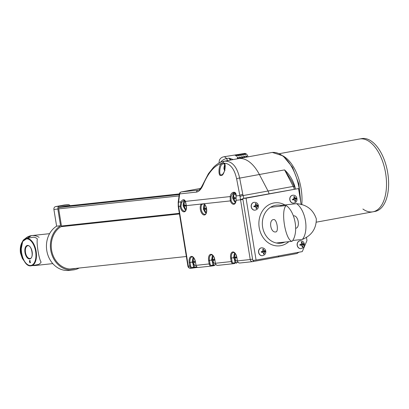 <?xml version="1.0" encoding="UTF-8"?>
<svg xmlns="http://www.w3.org/2000/svg" width="409" height="409" viewBox="0 0 409 409"><rect width="100%" height="100%" fill="white"/><g stroke="black" fill="none" stroke-linecap="round" stroke-linejoin="round"><path stroke-width="0.61" d="M34.842 265.543L35.01 265.528A15.056 12.797 -96.1 0 1 32.684 265.528A15.056 12.797 -96.1 0 0 35.01 265.528L52.807 263.616M23.666 259.94A15.056 12.797 -96.1 0 1 20.803 252.864A15.056 12.797 -96.1 0 1 21.902 243.437A15.056 12.797 -96.1 0 0 20.803 252.864A15.056 12.797 -96.1 0 0 23.666 259.94M31.616 235.604L31.79 235.584A15.056 12.797 -96.1 0 0 24.601 239.265A15.056 12.797 -96.1 0 1 31.79 235.584A15.056 12.797 -96.1 0 1 39.095 237.322M293.411 215.988A6.273 3.298 79.6 0 1 293.815 215.865A6.273 3.298 79.6 0 1 293.943 215.845A6.273 3.298 79.6 0 1 298.212 221.56A6.273 3.298 79.6 0 1 296.075 228.207A6.273 3.298 79.6 0 1 295.947 228.227A6.273 3.298 79.6 0 1 295.656 228.232M275.681 231.934C270.533 232.956 268.406 219.802 273.677 219.556C276.888 218.887 279.015 232.046 275.681 231.934L275.804 231.918M280.998 206.121L280.876 205.359A19.136 16.263 83.9 0 0 276.581 205.154A19.136 16.263 83.9 0 0 270.584 207.24A19.136 16.263 83.9 0 0 262.614 227.107A19.136 16.263 83.9 0 0 276.377 242.997L292.082 241.31A20.077 10.557 -100.4 0 0 295.175 222.787A20.077 10.557 -100.4 0 0 286.29 205.553C280.364 209.766 285.344 240.533 292.082 241.31M316.331 218.917C313.207 209.618 306.627 204.536 296.581 203.672A20.077 10.557 79.6 0 1 305.467 220.906A20.077 10.557 79.6 0 1 302.369 239.429C311.638 235.533 316.29 228.697 316.331 218.917M280.876 205.359L296.581 203.672M302.369 239.429L292.726 240.466M286.29 205.553L270.584 207.24M301.131 204.531L298.544 188.564L246.054 198.176L256.08 260.073L302.271 251.617L306.965 240.558L306.423 237.205M298.544 188.564L242.767 198.529L252.793 260.426L256.08 260.073M246.054 198.176L242.767 198.529M276.377 242.997A19.136 16.263 83.9 0 0 280.671 243.207A19.136 16.263 83.9 0 0 284.828 242.092M26.386 238.488L32.894 237.297A13.865 7.29 79.6 0 1 33.175 237.256A13.865 7.29 79.6 0 1 37.362 238.928C36.335 243.212 38.916 259.112 41.12 262.118A13.865 7.29 79.6 0 1 37.884 264.577L31.375 265.768A13.865 7.29 79.6 0 1 31.094 265.809L31.375 265.768A13.865 7.29 79.6 0 0 36.099 251.08A13.865 7.29 79.6 0 0 26.667 238.447A13.865 7.29 79.6 0 0 26.386 238.488C16.907 239.469 21.764 267.568 31.074 265.809M29.755 260.441L30.102 262.506L29.888 262.767L29.637 262.205L29.433 261.167L29.796 260.62M29.964 261.668L29.652 261.729M29.811 260.502L29.555 260.548M30.056 262.532L29.923 261.729L29.709 262.322L30.113 262.522M30.148 262.563L29.709 262.322M29.862 260.605L29.494 261.228L29.954 261.612L29.678 260.63L30.205 260.533M29.494 261.228L29.903 261.607M224.06 163.764L222.501 164.045C219.597 164.75 218.575 176.642 221.581 174.796L221.688 174.781C222.051 175.149 222.9 174.152 224.234 171.785C225.471 167.772 225.415 165.098 224.06 163.764L224.06 163.764A0.629 0.532 -55.9 0 1 223.881 163.125C226.995 163.227 223.974 176.683 221.151 175.297C217.854 177.342 218.534 164.137 221.77 163.349L222.925 162.762L223.881 163.125C230.221 163.477 234.485 168.799 236.678 179.091A2.51 1.426 169.1 0 1 239.674 178.114L242.834 194.551A2.51 1.426 169.1 0 0 239.838 195.528L236.678 179.091M223.544 161.345L224.541 161.192C231.883 160.855 236.929 166.494 239.674 178.114L259.388 174.505A39.525 20.787 -100.4 0 0 238.294 158.641A39.525 20.787 79.6 0 1 239.096 158.523A39.525 20.787 79.6 0 1 259.388 174.505L268.038 191.008A6.273 3.298 79.6 0 1 268.994 193.728A6.273 3.298 -100.4 0 0 268.038 191.008L293.233 186.397L284.582 169.893C289.557 174.566 293.013 180.211 294.95 186.826A39.525 20.787 79.6 0 1 295.298 188.626M223.738 161.31C220.144 162.03 216.75 164.019 213.554 167.271L208.406 173.728L202.936 184.321A2.51 0.66 22.2 0 0 203.15 184.781C201.248 189.209 199.025 191.647 196.478 192.102L179.709 193.907L178.569 202.118L180.885 201.867C182.767 199.132 184.29 198.968 185.461 201.376L186.346 205.64A5.961 3.134 79.6 0 1 184.173 211.836A5.961 3.134 79.6 0 1 180.103 206.31L180.885 201.867A0.629 0.281 -150 0 0 181.724 202.389L180.957 206.177A5.332 2.807 -100.4 0 0 184.602 211.121A5.332 2.807 -100.4 0 0 184.71 211.105C184.945 211.295 186.642 210.558 186.253 205.64L186.346 205.615M222.501 164.045A0.629 0.465 53.2 0 1 221.77 163.349C214.623 165.308 208.416 172.455 203.15 184.781M278.81 255.911A2.51 1.319 79.6 0 1 277.972 256.995A2.51 1.319 79.6 0 1 277.921 257.005A2.51 1.319 -100.4 0 0 277.972 256.995A2.51 1.319 -100.4 0 0 278.81 255.911M235.027 192.593L234.357 192.721C233.038 193.012 231.934 194.387 231.044 196.852L231.085 200.553A5.332 2.807 -100.4 0 0 234.214 203.58A5.332 2.807 -100.4 0 0 234.321 203.564C235.18 203.457 235.732 202.322 235.988 200.159L236.1 200.047M181.259 191.954A2.51 1.319 79.6 0 1 181.371 191.923L200.604 188.406L181.417 191.918L198.396 190.083C199.444 190.165 200.957 188.247 202.936 184.321M181.724 202.389L183.968 200.4L185.395 201.703A0.629 0.419 -19.1 0 1 185.461 201.376L230.17 196.571C231.111 191.218 236.642 190.625 236.105 195.931L236.09 200.287L236.105 195.931L239.838 195.528L240.487 199.357L242.854 199.065M185.395 201.703L186.253 205.64L201.208 204.04A0.629 0.486 38.5 0 0 201.969 204.48L203.048 203.789L204.183 204.147A0.629 0.465 -53.7 0 1 204.03 203.733A5.961 3.134 79.6 0 1 206.494 212.568A5.961 3.134 79.6 0 1 201.642 213.089A5.961 3.134 79.6 0 1 201.208 204.04L230.293 200.911L230.17 196.571L231.044 196.852M242.834 194.551L243.82 198.334M291.407 180.66L284.582 169.893L259.388 174.505L268.038 191.008L243.084 195.579A2.51 1.334 163.6 0 0 240.063 196.821M179.336 194.05A2.51 0.373 7.9 0 1 179.709 193.907A2.51 2.132 83.9 0 1 181.417 191.918A2.51 1.319 79.6 0 0 181.371 191.923A2.51 2.51 0 0 0 179.336 194.05L178.196 202.261A2.51 0.373 7.9 0 1 178.569 202.118A12.546 10.665 83.9 0 0 178.626 206.468L188.293 266.187L189.776 266.024L189.224 262.624A5.961 3.134 79.6 0 1 191.392 256.407A5.961 3.134 79.6 0 1 195.466 261.949L196.018 265.334M236.111 196.202L236.003 196.069C235.446 193.201 234.863 192.087 234.25 192.736L234.25 192.736M195.466 261.949L196.018 265.354L209.168 263.938L208.616 260.538A5.961 3.134 79.6 0 1 210.788 254.321A5.961 3.134 79.6 0 1 214.863 259.863L215.415 263.268L231.192 261.571L230.64 258.166A5.961 3.134 79.6 0 1 232.813 251.949A5.961 3.134 79.6 0 1 236.888 257.496L237.44 260.901L250.226 259.526L240.553 199.807L236.09 200.287A5.961 3.134 79.6 0 1 233.79 204.296A5.961 3.134 79.6 0 1 230.293 200.911L231.085 200.553M301.786 204.72A37.014 19.468 -100.4 0 0 285.078 157.245A37.014 19.468 -100.4 0 0 283.565 156.258A37.014 19.468 -100.4 0 1 285.078 157.245A37.014 19.468 -100.4 0 1 301.786 204.72M316.479 222.143L372.911 211.816A37.014 19.468 -100.4 0 0 386.449 181.029A37.014 19.468 -100.4 0 0 369.588 141.775A37.014 19.468 -100.4 0 0 359.583 138.994A37.014 19.468 79.6 0 1 369.588 141.775A37.014 19.468 79.6 0 1 386.449 181.029A37.014 19.468 79.6 0 1 372.911 211.816A37.014 19.468 79.6 0 1 362.906 209.03M279.367 153.677L361.679 138.61A37.014 19.468 79.6 0 1 371.689 141.391A37.014 19.468 79.6 0 1 388.55 180.64A37.014 19.468 79.6 0 1 375.012 211.433L372.911 211.816M294.659 186.877L294.95 186.826M186.346 256.504L71.156 268.897A22.275 18.932 -96.1 0 1 69.525 268.989M59.218 207.394L66.503 206.059A1.253 1.069 -96.1 0 1 66.636 206.044M71.999 269.035A22.526 19.141 83.9 0 0 72.373 268.974A22.526 19.141 83.9 0 0 73.988 268.59M68.916 205.793A1.508 1.278 83.9 0 0 68.109 205.635L59.709 207.169A1.508 1.278 83.9 0 0 58.691 208.887L61.468 226.034A0.378 0.322 -96.1 0 1 61.304 226.428A22.526 19.141 83.9 0 0 52.148 252.696A22.526 19.141 83.9 0 0 72.822 268.969A22.526 19.141 83.9 0 0 74.014 268.795A22.526 19.141 83.9 0 0 75.629 268.416M70.051 205.676A2.51 2.132 83.9 0 0 68.078 204.623A2.51 2.132 83.9 0 0 67.945 204.643L59.55 206.182A2.51 2.132 83.9 0 0 57.848 209.04L60.552 225.737A23.528 19.995 83.9 0 0 51.396 253.191A23.528 19.995 83.9 0 0 72.93 269.966A23.528 19.995 83.9 0 0 74.177 269.787A23.528 19.995 83.9 0 0 79.203 268.033M67.275 205.972A1.508 1.278 83.9 0 0 66.979 205.839M64.269 205.037A2.51 2.132 83.9 0 0 64.136 205.047A2.51 2.132 83.9 0 0 64.003 205.067L55.604 206.606A2.51 2.132 83.9 0 0 53.906 209.464L56.611 226.162A23.528 19.995 83.9 0 0 47.449 253.616A23.528 19.995 83.9 0 0 68.988 270.39L72.93 269.966M60.552 225.737L56.611 226.162M243.15 153.758A5.353 2.817 79.6 0 1 243.657 153.579A5.353 2.817 79.6 0 1 245.732 154.602L244.689 154.781A5.378 2.827 79.6 0 0 242.603 153.748L241.55 153.917A5.399 2.837 79.6 0 1 243.646 154.955L242.603 155.134A5.419 2.853 79.6 0 0 240.497 154.091L239.444 154.259A5.445 2.863 79.6 0 1 241.561 155.313L240.518 155.486A5.465 2.873 79.6 0 0 238.391 154.428L237.338 154.602A5.486 2.883 79.6 0 1 239.475 155.665L238.432 155.844A5.506 2.899 79.6 0 0 236.284 154.771L235.231 154.945A5.532 2.909 79.6 0 1 237.389 156.018L236.346 156.197A5.552 2.919 79.6 0 0 234.178 155.113L223.723 156.805A5.767 3.032 79.6 0 1 226.453 158.58A5.644 2.94 147.5 0 0 226.371 158.595A5.644 2.94 147.5 0 0 220.533 162.296M246.039 157.225L246.601 155.957L245.558 156.136A5.378 2.827 79.6 0 1 245.998 157.235M246.601 155.957A5.353 2.817 79.6 0 1 247.036 157.041M241.044 154.101A5.399 2.837 79.6 0 1 241.55 153.917M239.756 158.344L240.339 157.02L239.296 157.194A5.506 2.899 79.6 0 1 239.766 158.375M240.339 157.02A5.486 2.883 79.6 0 1 240.804 158.181M234.72 155.118A5.532 2.909 79.6 0 1 235.231 154.945M237.67 158.692L238.253 157.373L237.21 157.552A5.552 2.919 79.6 0 1 237.69 158.753M238.253 157.373A5.532 2.909 79.6 0 1 238.728 158.564M243.943 157.608L244.51 156.31L243.467 156.489A5.419 2.853 79.6 0 1 243.917 157.613M244.51 156.31A5.399 2.837 79.6 0 1 244.955 157.424M238.933 154.438A5.445 2.863 79.6 0 1 239.444 154.259M242.425 156.667L241.382 156.841A5.465 2.873 79.6 0 1 241.842 157.992L242.425 156.667A5.445 2.863 79.6 0 1 242.88 157.802M236.826 154.781A5.486 2.883 79.6 0 1 237.338 154.602M248.074 156.851A5.332 2.807 -100.4 0 0 244.71 153.406L243.657 153.579M231.085 159.96L229.086 158.13L233.248 159.566M292.757 195.241A3.952 3.359 83.9 0 0 292.691 195.251A3.952 3.359 83.9 0 0 292.184 195.349A3.952 3.359 83.9 0 0 289.812 199.837A3.952 3.359 83.9 0 0 293.534 203.109A3.952 3.359 83.9 0 0 293.601 203.099M295.211 201.468L294.95 201.54L294.945 200.589L293.626 199.674L292.619 199.929L292.476 199.321L293.478 199.065L294.209 197.552L293.769 196.647L294.281 196.494L294.725 197.399L296.044 198.314L296.607 198.104L296.755 198.713L296.193 198.922L295.211 201.468M292.583 199.771L293.805 199.643L292.588 199.786M294.322 198.498A1.253 1.069 -96.1 0 1 294.163 198.529L296.044 198.314M293.877 196.836L294.281 196.494M294.971 201.172L295.462 201.386M294.327 198.513L294.47 199.106L296.755 198.713M293.846 199.638A1.253 1.069 -96.1 0 1 294.47 199.106L296.193 198.922M254.153 202.307A3.952 3.359 83.9 0 0 254.086 202.317A3.952 3.359 83.9 0 0 251.203 206.852A3.952 3.359 83.9 0 0 254.935 210.175A3.952 3.359 83.9 0 0 255.001 210.165M258.135 205.696L256.745 207.557L256.678 208.529L256.157 208.621L256.223 207.654L254.971 206.611L253.953 206.78L253.851 206.162L254.873 205.993L255.722 204.561L255.349 203.641L255.87 203.544L256.244 204.464L258.135 205.696M255.047 206.601L253.943 206.719L255.047 206.601M257.384 205.522L255.773 205.696A1.253 1.069 -96.1 0 1 255.707 205.707L257.496 205.512M256.198 208.299L256.678 208.529M255.773 205.696L255.87 206.315L258.176 206.008M255.467 203.876L255.87 203.544M255.344 206.606A1.253 1.069 -96.1 0 1 255.87 206.315L257.593 206.131M255.707 205.707A1.253 1.069 -96.1 0 1 255.446 205.696M300.129 240.763A3.952 3.359 83.9 0 0 300.063 240.768A3.952 3.359 83.9 0 0 297.179 245.303A3.952 3.359 83.9 0 0 300.906 248.631A3.952 3.359 83.9 0 0 300.973 248.621M304.107 244.153L302.721 246.013L302.655 246.98L302.128 247.077L302.195 246.111L300.947 245.063L299.925 245.236L299.828 244.613L300.845 244.444L301.694 243.012L301.321 242.097L301.847 242L302.22 242.92L304.107 244.153M301.024 245.052L299.915 245.175L301.024 245.052M303.355 243.979L301.745 244.147A1.253 1.069 -96.1 0 1 301.678 244.158L303.468 243.963M302.174 246.755L302.655 246.98M301.745 244.153L301.847 244.771L304.148 244.459M301.438 242.332L301.847 242M301.321 245.063A1.253 1.069 -96.1 0 1 301.847 244.771L303.57 244.582M301.678 244.158A1.253 1.069 -96.1 0 1 301.418 244.147M261.525 247.828A3.952 3.359 83.9 0 0 261.458 247.834A3.952 3.359 83.9 0 0 258.575 252.368A3.952 3.359 83.9 0 0 262.307 255.697A3.952 3.359 83.9 0 0 262.374 255.686M265.507 251.218L264.117 253.079L264.05 254.045L263.529 254.142L263.595 253.176L262.343 252.128L261.325 252.302L261.223 251.683L262.246 251.509L263.094 250.083L262.721 249.163L263.243 249.066L263.616 249.986L265.507 251.218M262.42 252.118L261.315 252.241L262.42 252.118M264.756 251.044L263.145 251.218A1.253 1.069 -96.1 0 1 263.079 251.223L264.868 251.029M263.57 253.82L264.05 254.045M263.145 251.218L263.248 251.837L265.548 251.525M262.839 249.398L263.243 249.066M262.716 252.128A1.253 1.069 -96.1 0 1 263.248 251.837L264.971 251.647M263.079 251.223A1.253 1.069 -96.1 0 1 262.818 251.218M236.356 257.455L236.412 257.767L235.523 257.89L236.402 257.726L235.558 257.885L235.103 259.194L235.604 260.073L235.277 260.109L233.708 257.742L234.469 255.124L234.802 255.088L234.602 256.095L235.461 257.266L236.31 257.143L236.356 257.455M236.382 257.609L233.764 258.048L236.382 257.604M235.354 253.759L234.086 255.134L233.667 257.435L235.114 257.205L233.846 257.435M234.766 255.185L234.469 255.124M185.814 205.584L185.87 205.891L184.98 206.013L185.86 205.855L185.016 206.008L184.561 207.317L185.062 208.196L184.735 208.232L183.166 205.87L183.927 203.253L184.26 203.217L184.06 204.224L184.919 205.39L185.768 205.272L185.814 205.584M183.375 206.187L185.839 205.732L183.375 206.187M185.359 201.611L183.922 202.675L183.278 203.917L183.125 205.558L184.571 205.328L183.304 205.563M184.224 203.309L183.927 203.253M206.059 208.759L206.116 209.065L205.231 209.188L206.11 209.03L205.262 209.183L204.807 210.492L205.313 211.371L204.981 211.407L203.411 209.045L204.178 206.427L204.505 206.392L204.306 207.399L205.165 208.564L206.018 208.447L206.059 208.759M206.085 208.912L203.472 209.352L206.085 208.907M205.057 205.057L203.789 206.438L203.37 208.733L204.822 208.503M204.474 206.484L204.178 206.427M235.426 198.043L235.482 198.35L234.597 198.472L235.477 198.314L234.633 198.467L234.173 199.776L234.679 200.655L234.352 200.691L232.777 198.329L233.544 195.712L233.871 195.676L233.672 196.683L234.531 197.849L235.385 197.731L235.426 198.043M232.987 198.646L235.451 198.191L232.987 198.646M235.589 193.897L235.62 193.886A3.952 2.081 79.6 0 0 235.589 193.897C233.519 194.597 232.568 195.972 232.736 198.017L234.188 197.787L232.92 198.022M233.841 195.768L233.544 195.712M194.935 261.913L194.991 262.22L194.106 262.343L194.986 262.184L194.142 262.338L193.682 263.647L194.188 264.526L193.861 264.562L192.286 262.195L193.053 259.577L193.38 259.546L193.181 260.553L194.04 261.719L194.894 261.602L194.935 261.913M192.496 262.517L194.96 262.062L192.496 262.517M193.932 258.212L192.665 259.592L192.245 261.888L193.697 261.658L192.429 261.888M193.35 259.638L193.053 259.577M214.382 260.098L213.534 260.252L213.079 261.561L213.58 262.44L213.253 262.476L211.739 260.421L212.445 257.491L212.777 257.46L212.578 258.468L213.437 259.633L214.285 259.516L214.388 260.134L213.498 260.257L214.377 260.098M211.893 260.431L214.357 259.976L211.893 260.431M213.329 256.126L212.061 257.506L211.642 259.802L213.089 259.572L211.821 259.802M212.741 257.552L212.445 257.491M225.037 170.328L223.927 168.534L225.093 168.355L224.096 168.539M225.011 169.009L224.03 169.152L225.011 168.983M224.955 165.389L224.081 166.892L223.927 168.534L224.735 166.228L225.062 166.192L225.119 168.073M225.032 166.284L224.735 166.228M24.555 261.499L22.326 258.401L20.45 252.9C19.407 243.769 23.078 238.012 31.462 235.62L22.694 241.341L20.476 252.9L24.509 261.428M288.82 241.663A21.646 18.395 -96.1 0 1 259.204 227.634A21.646 18.395 -96.1 0 1 265.886 206.908A21.646 18.395 -96.1 0 1 284.869 204.929M29.658 258.933A6.841 3.594 79.6 0 1 24.985 252.573A6.841 3.594 79.6 0 1 27.475 245.441A6.841 3.594 79.6 0 1 32.147 251.801A6.841 3.594 79.6 0 1 29.658 258.933M27.812 245.758A6.462 3.4 -100.4 0 0 27.715 245.773A6.462 3.4 -100.4 0 0 25.516 252.619A6.462 3.4 -100.4 0 0 29.913 258.503A6.462 3.4 -100.4 0 0 30.046 258.483C34.095 258.503 31.728 244.618 27.827 245.758L27.715 245.773M26.411 238.876A13.487 7.096 -100.4 0 0 21.498 252.946A13.487 7.096 -100.4 0 0 30.721 265.492A13.487 7.096 -100.4 0 0 35.634 251.428A13.487 7.096 -100.4 0 0 26.411 238.876M221.581 174.796A0.629 0.532 83.9 0 0 221.151 175.297M192.608 259.71A5.332 2.807 79.6 0 1 193.263 257.455M212 257.624A5.332 2.807 79.6 0 1 212.654 255.369M234.025 255.252A5.332 2.807 79.6 0 1 234.679 253.002M214.863 259.863L215.41 263.248M236.888 257.496L237.435 260.876M222.925 162.762A2.51 2.132 -96.1 0 1 224.541 161.192M201.969 204.48A5.332 2.807 -100.4 0 0 201.473 210.553A5.332 2.807 -100.4 0 0 204.848 214.296A5.332 2.807 -100.4 0 0 204.955 214.28C207.752 214.853 206.31 204.168 204.183 204.147M233.687 257.634L231.494 258.033L232.046 261.438A1.881 1.6 83.9 0 0 233.922 263.007L234.971 262.818L234.449 259.603M233.386 252.481A5.332 2.807 -100.4 0 0 233.329 252.491A5.332 2.807 -100.4 0 0 231.494 258.033L230.64 258.166M192.271 262.087L190.078 262.491L190.63 265.896A1.881 1.6 83.9 0 0 192.506 267.466L193.554 267.271L193.033 264.056M195.374 261.954C194.52 258.595 193.391 256.918 191.985 256.934A5.332 2.807 -100.4 0 0 191.913 256.944A5.332 2.807 -100.4 0 0 190.078 262.491L189.224 262.624M211.663 260.001L209.469 260.405L210.022 263.81A1.881 1.6 83.9 0 0 211.898 265.38L212.946 265.185L212.429 261.97M211.361 254.848A5.332 2.807 -100.4 0 0 211.305 254.858A5.332 2.807 -100.4 0 0 209.469 260.405L208.616 260.538M235.4 202.608A5.332 2.807 79.6 0 1 233.994 200.737M233.099 195.839A5.332 2.807 79.6 0 1 234.602 192.741M180.957 206.177L178.247 206.484L187.915 266.203L188.293 266.187A2.51 2.132 83.9 0 0 190.666 268.294A2.51 2.132 83.9 0 0 190.793 268.278M196.478 192.102A2.51 2.132 83.9 0 1 198.191 190.113L198.529 190.052M198.518 267.445A2.51 2.132 83.9 0 1 198.391 267.466C197.087 267.471 196.264 266.77 195.926 265.359L196.018 265.354A2.51 2.132 83.9 0 0 198.391 267.466L211.535 266.049A2.51 2.132 -96.1 0 0 211.668 266.034A0.629 0.332 -100.4 0 0 211.683 266.029L212.721 265.84A0.629 0.332 -100.4 0 0 212.731 265.84L214.428 265.579A0.629 0.532 83.9 0 1 213.8 265.052L216.121 264.802M214.362 265.584L212.746 265.835M197.583 267.389L195.032 267.665A0.629 0.532 83.9 0 1 194.408 267.138L196.729 266.888M194.97 267.67L193.35 267.921M194.071 265.052L194.408 267.138L193.554 267.271A0.629 0.332 -100.4 0 1 193.339 267.926A0.629 0.332 -100.4 0 0 193.339 267.926L192.302 268.115M277.921 257.005L252.828 261.596M236.387 263.217L236.453 263.207A0.629 0.532 83.9 0 1 235.824 262.685L238.145 262.435M235.487 260.594L235.824 262.685L234.971 262.818A0.629 0.332 -100.4 0 1 234.756 263.468A0.629 0.332 -100.4 0 1 234.746 263.473L233.718 263.657A0.629 0.332 -100.4 0 0 233.922 263.007M185.788 210.149A5.332 2.807 79.6 0 1 184.382 208.278M183.483 203.38A5.332 2.807 79.6 0 1 184.623 200.533M213.462 262.967L213.8 265.052L212.946 265.185A0.629 0.332 -100.4 0 1 212.731 265.84L211.683 266.029A0.629 0.332 -100.4 0 0 211.898 265.38M206.034 213.324A5.332 2.807 79.6 0 1 204.628 211.453M203.728 206.555A5.332 2.807 79.6 0 1 204.382 204.306M197.588 267.389L192.286 268.115A0.629 0.332 -100.4 0 0 192.286 268.115A2.51 2.132 -96.1 0 1 192.143 268.135A2.51 2.132 -96.1 0 1 189.776 266.024L190.63 265.896M211.683 266.029L211.535 266.049A2.51 2.132 -96.1 0 1 209.168 263.938L210.022 263.81M234.756 263.468L233.708 263.662A0.629 0.332 -100.4 0 1 233.692 263.662A2.51 2.132 -96.1 0 1 233.559 263.682A2.51 2.132 -96.1 0 1 231.192 261.571L232.046 261.438M233.708 263.662L217.782 265.38C216.479 265.385 215.661 264.684 215.318 263.273L215.415 263.268A2.51 2.132 83.9 0 0 217.782 265.38A2.51 2.132 83.9 0 0 217.915 265.359M253.652 260.334A2.51 1.319 79.6 0 1 252.777 261.607A2.51 1.319 79.6 0 1 252.726 261.617A2.51 2.132 -96.1 0 1 252.593 261.637L239.807 263.013C238.503 263.018 237.68 262.317 237.343 260.901L237.44 260.901A2.51 2.132 83.9 0 0 239.807 263.013A2.51 2.132 83.9 0 0 239.94 262.992M297.706 252.455A2.51 1.319 79.6 0 1 296.868 253.539L252.777 261.607A2.51 2.51 0 0 1 252.593 261.637A2.51 2.132 -96.1 0 1 250.226 259.526L252.588 259.178M242.915 199.464L240.553 199.807A12.546 10.665 -96.1 0 1 240.487 199.357M187.915 266.203A2.51 2.51 0 0 0 190.666 268.294L192.286 268.115A0.629 0.332 -100.4 0 0 192.506 267.466M185.17 201.192A4.703 2.474 -100.4 0 0 184.715 201.944M235.282 193.247A4.703 2.474 -100.4 0 0 234.331 194.403M224.29 166.356A5.332 2.807 79.6 0 1 224.694 164.602M300.211 198.871A39.525 20.787 -100.4 0 0 272.271 152.455A39.525 20.787 -100.4 0 0 271.469 152.567L272.338 152.445L283.079 155.885L292.522 167.276L298.867 183.989L300.773 202.348M299.015 252.215L296.868 253.539A2.51 1.319 79.6 0 1 296.816 253.544L278.023 256.985M294.194 189.116A6.273 3.298 -100.4 0 0 293.233 186.397A2.51 1.089 -27.7 0 1 294.567 186.693L295.364 188.907M60.839 226.714L179.454 213.953M66.503 206.059L179.357 193.917L66.57 206.049M59.111 207.486L179.265 194.561M61.462 226.013L179.357 213.334M58.686 208.871L179.076 195.921M67.945 204.643L64.003 205.067M59.55 206.182L55.604 206.606M57.848 209.04L53.906 209.464M230.339 160.098L229.086 158.13L226.453 158.58L227.726 160.579M294.168 202.997A3.952 3.359 -96.1 0 1 293.667 203.094A3.952 3.359 -96.1 0 1 289.945 199.822A3.952 3.359 -96.1 0 1 292.317 195.333A3.952 3.359 -96.1 0 1 292.818 195.236L292.691 195.251M294.173 197.46L294.725 197.399M295.456 200.436L294.93 200.497M254.935 210.175L255.063 210.16A3.952 3.359 -96.1 0 1 251.336 206.836A3.952 3.359 -96.1 0 1 254.219 202.302L254.086 202.317M256.745 207.557L256.218 207.614M255.707 204.52L256.244 204.464M300.906 248.631L301.039 248.616A3.952 3.359 -96.1 0 1 297.307 245.293A3.952 3.359 -96.1 0 1 300.196 240.758L300.063 240.768M302.721 246.013L302.195 246.07M301.684 242.977L302.22 242.92M262.307 255.697L262.435 255.681A3.952 3.359 -96.1 0 1 258.708 252.358A3.952 3.359 -96.1 0 1 261.591 247.823L261.458 247.834M264.117 253.079L263.59 253.135M263.079 250.042L263.616 249.986M235.093 259.168L234.776 259.229M234.27 256.131L234.602 256.07M184.551 207.297L184.234 207.353M183.733 204.26L184.06 204.198M204.817 208.503L203.554 208.738M204.797 210.471L204.48 210.528M203.979 207.435L204.306 207.373M234.168 199.756L233.846 199.812M233.345 196.719L233.677 196.657M193.677 263.626L193.355 263.682M192.854 260.589L193.186 260.528M213.069 261.535L212.752 261.596M212.251 258.503L212.578 258.442M224.536 167.235L224.863 167.174M31.79 235.584L49.586 233.672M30.128 262.65L30.634 262.558M29.883 262.629L30.409 262.532M29.765 261.648L30.292 261.55M211.305 254.858L211.381 254.848C212.782 254.833 213.912 256.509 214.771 259.868M233.329 252.491L233.406 252.476C234.807 252.465 235.937 254.137 236.791 257.501M223.733 161.31L271.469 152.567M178.247 206.484L178.196 202.261M291.397 180.64L294.567 186.693M68.078 204.623L64.136 205.047M223.723 156.805C221.719 157.194 220.287 158.303 219.423 160.134L218.963 163.073M47.741 237.88L47.096 240.201M292.818 195.236C297.343 194.572 298.728 201.872 294.322 202.966L293.534 203.109M255.063 210.16C257.476 209.602 258.595 208.084 258.422 205.604C257.89 203.391 256.489 202.291 254.219 202.302M301.039 248.616C303.447 248.058 304.567 246.54 304.393 244.061C303.861 241.847 302.466 240.743 300.196 240.758M262.435 255.681C264.848 255.124 265.968 253.606 265.794 251.126C265.262 248.912 263.861 247.808 261.591 247.823M237.394 261.141L235.017 260.236L233.764 258.053M186.151 209.203L184.474 208.365L183.222 206.177M206.397 212.378L204.725 211.54L203.472 209.352M235.763 201.663L234.091 200.824L232.839 198.636M195.972 265.594L193.6 264.695L192.348 262.506M215.369 263.508L212.992 262.609L211.739 260.421M224.648 170.609L224.03 169.152"/></g></svg>
